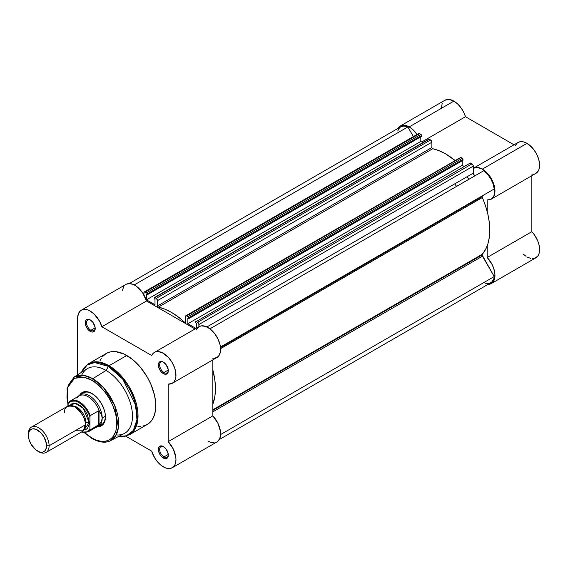 <?xml version="1.0" encoding="UTF-8"?>
<svg xmlns="http://www.w3.org/2000/svg" width="568" height="568" viewBox="0 0 568 568"><rect width="100%" height="100%" fill="white"/><g stroke="black" fill="none" stroke-linecap="round" stroke-linejoin="round"><path stroke-width="0.85" d="M400.298 126.018A17.842 10.302 60 0 0 397.941 128.439L400.326 126.004L402.236 125.308L404.409 125.223L409.223 126.898L453.867 101.125A17.842 10.302 -120 0 1 465.49 116.717L421.74 141.972L465.49 116.717L513.997 144.804L465.49 116.717L463.573 111.988L460.84 107.572L457.51 103.845L453.867 101.125A17.842 10.302 -120 0 0 444.95 100.245L400.298 126.018A17.842 10.302 60 0 1 409.223 126.898L453.867 101.125L449.061 99.45L444.971 100.224M535.475 173.588L538.123 171.188L538.975 169.378L539.6 164.819L538.755 159.445L536.533 153.9L533.203 148.816L526.983 143.342A17.842 10.302 -120 0 0 518.066 142.454L473.421 168.234A17.842 10.302 60 0 1 482.339 169.115L526.983 143.342L523.327 141.851L519.99 141.744L517.249 143.022L515.339 145.578M491.263 199.141A17.842 10.302 60 0 1 487.195 199.936L490.83 199.361L493.478 196.961L494.82 193.013L494.714 187.972L493.159 182.427L490.34 177.038L486.584 172.416L482.339 169.115A17.842 10.302 60 0 1 493.997 184.841A17.842 10.302 60 0 1 491.263 199.141L535.908 173.361A17.842 10.302 -120 0 0 538.641 159.061A17.842 10.302 -120 0 0 526.983 143.342L482.339 169.115L476.957 167.397L473.279 168.313A17.842 10.302 60 0 1 473.421 168.234M468.863 179.318A57.652 33.285 -120 0 0 466.96 176.804M454.67 183.904A57.652 33.285 60 0 1 456.565 186.41M515.339 241.215L515.545 241.861M523.043 253.896L526.067 256.338M527.615 257.254L530.654 258.397M532.102 258.61L534.751 258.305L537.811 256.076L539.06 253.541L539.586 250.339L538.975 244.701L537.655 240.718L534.524 235.003L531.84 231.687L531.84 175.711L531.84 231.687L487.195 257.467L492.108 264.525L493.755 268.494L494.927 274.323L494.416 279.321L493.159 281.856L491.263 283.567L487.458 284.383M531.84 174.156L533.757 174.113M442.231 103.341L441.251 108.325M409.223 126.898L412.858 129.618L417.004 134.495A17.842 10.302 60 0 0 409.223 126.898M487.195 199.936L487.195 211.53L487.195 199.936M491.263 283.567L535.908 257.787A17.842 10.302 -120 0 0 531.84 231.687L487.195 257.467L487.195 245.866L487.195 257.467A17.842 10.302 60 0 1 491.263 283.567A17.842 10.302 60 0 1 487.983 284.405M219.276 439.54L490.802 282.772A16.926 9.777 -120 0 0 494.231 276.559L220.59 434.548L494.231 276.559L482.466 256.189A1.832 1.058 -120 0 1 482.09 254.911L482.31 254.201A62.224 35.926 -120 0 0 482.31 197.557A1.832 1.058 -120 0 1 482.09 196.599L220.519 347.616L482.09 196.599L482.466 195.761L494.231 188.974L220.455 347.034L494.231 188.974A16.926 9.777 -120 0 0 483.709 170.741L209.933 328.808L483.709 170.741L487.55 174.241L490.802 178.799L493.116 183.897L494.231 188.974L220.455 347.034L482.466 195.761A1.832 1.058 -120 0 0 482.09 196.599L485.526 205.935L487.869 214.292L489.304 222.436L489.779 230.196L489.304 237.403L487.869 243.899L485.526 249.537L482.31 254.201L212.844 409.776L482.31 254.201A1.832 1.058 -120 0 0 482.09 254.911L212.844 410.359L482.09 254.911L494.231 276.559L493.833 278.604L492.101 281.749L489.275 283.382L485.675 283.311M397.728 130.981L399.467 127.828L400.76 126.813L404.018 126.018L407.852 126.948L413.405 136.569L407.852 126.948A16.926 9.777 -120 0 0 400.76 126.813L129.227 283.574M418.502 133.672L419.326 133.508L421.151 134.595L421.548 136.412L421.548 135.511L147.197 293.904L147.197 294.806L146.459 294.373L146.459 299.826L155 304.76L155 299.308L154.255 298.874L154.255 297.98L154.652 297.518L156.228 298.37L157.492 300.309L157.535 306.109L158.06 306.976L164.819 309.141L171.429 312.379L178.047 316.774L184.806 322.418L185.345 321.992L185.367 316.397L185.722 315.836L186.638 315.929L188.562 317.498L188.611 318.712L187.866 318.286L187.866 323.739L195.967 328.418L187.866 323.739L462.217 165.345L464.248 166.516L462.217 165.345L462.217 160.744L462.217 165.345L187.866 323.739L187.866 318.286L188.611 318.712L462.963 160.318L462.963 159.423L462.963 160.318L188.611 318.712L188.611 317.817L462.963 159.423L188.611 317.817A0.916 0.525 60 0 0 187.965 316.695L186.638 315.929L460.989 157.535L462.565 158.5L462.963 159.423A0.916 0.525 -120 0 0 462.316 158.302L187.965 316.695L462.316 158.302L460.989 157.535A1.832 1.058 -120 0 0 460.073 157.442L460.989 157.535L186.638 315.929A1.832 1.058 60 0 0 185.722 315.836A1.832 1.058 60 0 0 185.345 316.674L185.345 321.992A0.916 0.525 60 0 1 185.154 322.411A0.916 0.525 60 0 1 184.508 322.219L185.345 321.736L184.508 322.219A62.224 35.926 60 0 0 158.358 307.125A0.916 0.525 60 0 1 157.521 305.932L157.521 300.614L431.872 142.22L431.886 147.715L432.411 148.582L439.17 150.747L445.781 153.985L454.954 160.396A62.224 35.926 -120 0 0 432.709 148.731L158.358 307.125L432.709 148.731A0.916 0.525 -120 0 1 431.872 147.538L157.521 305.932L431.872 147.538L431.872 142.22A1.832 1.058 -120 0 0 430.579 139.976L431.872 142.22L157.521 300.614A1.832 1.058 60 0 0 156.228 298.37L154.901 297.604L429.252 139.21L430.579 139.976L156.228 298.37L430.579 139.976L429.252 139.21A0.916 0.525 -120 0 0 428.79 139.167L154.901 297.604A0.916 0.525 60 0 0 154.439 297.561L428.648 139.33M420.803 136.838L420.803 141.432L422.833 142.603L420.803 141.432L420.803 136.838M459.718 158.003L185.722 315.836M470.063 163.236L471.987 163.882L473.066 165.167L473.336 173.623L474.45 175.32L475.494 175.491A1.832 1.058 -120 0 1 474.074 174.994A1.832 1.058 -120 0 1 473.279 173.155L206.915 326.941L473.279 173.155L473.279 166.126A1.832 1.058 -120 0 0 471.987 163.882L197.636 322.283L198.835 323.895L198.935 326.706L198.935 324.52L473.279 166.126L198.935 324.52A1.832 1.058 60 0 0 197.636 322.283L196.308 321.516L197.636 322.283L471.987 163.882L470.659 163.123A0.916 0.525 -120 0 0 470.205 163.073L196.308 321.516A0.916 0.525 60 0 0 195.853 321.467L195.662 322.787L195.662 321.886A0.916 0.525 60 0 1 195.853 321.467M144.315 291.931L418.659 133.537A1.832 1.058 -120 0 1 419.575 133.629L145.223 292.023L419.575 133.629L420.902 134.389L146.551 292.783L145.223 292.023A1.832 1.058 60 0 0 144.315 291.931A1.832 1.058 60 0 0 143.931 292.769L143.931 294.955L143.96 292.492L144.733 291.846L146.8 292.989L147.197 294.806L421.548 136.412L147.197 294.806L146.459 294.373L146.459 299.826L420.803 141.432L146.459 299.826L155 304.76L155 299.308L154.255 298.874L154.255 297.98A0.916 0.525 60 0 1 154.439 297.561M196.407 328.162L196.407 323.213L195.662 322.787L196.407 323.213L196.407 328.162M212.844 369.924L214.952 380.83L215.428 388.59L214.952 395.797L212.844 404.267A62.224 35.926 60 0 0 212.844 369.924M134.211 284.937L407.852 126.948L134.211 284.937M482.466 256.189L212.844 411.857L482.466 256.189M212.844 358.33L216.706 357.648L218.659 356.015L220.37 352.053L220.59 348.631L482.31 197.557L220.597 348.66L220.064 344.811L217.934 338.855L214.477 333.331L210.153 328.978L205.545 326.373L201.257 325.869L198.864 326.749L196.343 329.752M147.197 293.904L421.548 135.511A0.916 0.525 -120 0 0 420.902 134.389L146.551 292.783A0.916 0.525 60 0 1 147.197 293.904M163.676 446.739A6.134 3.543 -120 0 0 159.658 449.586A6.134 3.543 -120 0 0 163.989 456.913L163.343 458.035A7.043 4.068 60 0 1 158.358 449.409A7.043 4.068 60 0 1 163.343 446.533L161.44 445.866L159.203 446.696L158.458 448.344L158.458 450.587L159.821 454.315L161.44 456.502L164.315 458.49L166.112 458.667L167.943 457.141L168.227 453.981L166.112 449.096L163.343 446.533A7.043 4.068 60 0 1 168.327 455.16A7.043 4.068 60 0 1 163.343 458.035L163.989 456.913A6.134 3.543 60 0 1 159.984 451.51A6.134 3.543 60 0 1 160.929 446.604A6.134 3.543 60 0 1 163.676 446.739M163.676 362.306A6.134 3.543 -120 0 0 159.658 365.16A6.134 3.543 -120 0 0 163.989 372.487L163.343 373.609A7.043 4.068 60 0 1 158.358 364.983A7.043 4.068 60 0 1 163.343 362.1L161.44 361.44L159.821 361.752L158.458 363.91L158.458 366.154L159.821 369.889L161.44 372.068L163.343 373.609L166.112 374.234L167.943 372.714L168.227 369.555L166.112 364.67L163.343 362.1A7.043 4.068 60 0 1 168.327 370.734A7.043 4.068 60 0 1 163.343 373.609L163.989 372.487A6.134 3.543 60 0 1 159.984 367.084A6.134 3.543 60 0 1 160.929 362.171A6.134 3.543 60 0 1 163.676 362.306M90.56 320.096A6.134 3.543 -120 0 0 86.542 322.951A6.134 3.543 -120 0 0 90.873 330.278L90.227 331.392A7.043 4.068 60 0 1 85.243 322.766A7.043 4.068 60 0 1 90.227 319.89L88.317 319.223L86.087 320.054L85.342 321.701L85.342 323.945L86.705 327.679L88.317 329.859L91.199 331.847L92.996 332.024L94.828 330.498L95.112 327.338L92.996 322.454L90.227 319.89A7.043 4.068 60 0 1 95.211 328.517A7.043 4.068 60 0 1 90.227 331.392L90.873 330.278A6.134 3.543 60 0 1 86.868 324.875A6.134 3.543 60 0 1 87.806 319.961A6.134 3.543 60 0 1 90.56 320.096M83.34 392.914A18.304 10.565 60 0 1 92.172 393.638A18.304 10.565 -120 0 0 81.87 394.1M79.747 395.001A19.22 11.097 60 0 1 91.846 393.446L86.641 391.636L84.298 391.728L82.239 392.495L79.747 395.001M110.561 440.633A36.65 21.158 60 0 1 92.719 438.553A1.278 0.738 -60 0 1 92.108 438.602C102.013 443.942 108.112 442.131 110.561 440.633L124.264 433.519A37.332 21.556 -120 0 0 130.597 403.77A37.332 21.556 -120 0 0 106.081 370.435L92.719 378.707A36.65 21.158 60 0 1 116.788 411.431A36.65 21.158 60 0 1 110.561 440.633L115.567 435.94L118.364 427.725L114.729 405.552L103.483 387.632L92.719 378.707A1.278 0.738 120 0 0 91.846 380.262C99.159 383.322 116.511 402.002 116.852 423.572C116.511 444.751 99.159 443.395 91.846 438.013A1.278 0.738 120 0 0 92.108 438.602A1.278 0.738 -60 0 1 91.846 438.013L84.582 432.582M142.887 426.092L147.282 424.466A40.995 23.671 -120 0 0 153.566 391.615A40.995 23.671 -120 0 0 126.785 355.49L109.042 365.735A40.995 23.671 60 0 1 135.823 401.86A40.995 23.671 60 0 1 129.539 434.712L134.935 429.202L137.818 419.866L133.452 395.243L120.941 375.555L109.042 365.735A1.278 0.738 120 0 0 108.403 366.41L122.759 379.14L135.78 405.353L136.945 419.787L133.281 430.516L126.401 435.812L118.584 436.465A40.619 23.451 -120 0 0 136.654 409.911A40.619 23.451 -120 0 0 108.403 366.41L106.081 370.435A37.332 21.556 60 0 1 131.975 409.933A37.332 21.556 60 0 1 116.163 434.91M163.343 466.853A17.842 10.302 60 0 1 151.699 451.162L125.819 436.224L151.699 451.162L154.879 458.206L157.961 462.352L161.497 465.632L165.501 467.883L167.588 468.458L171.344 468.167L174.163 466.03L175.114 464.333L175.959 459.938L175.824 457.375L173.304 449.089L168.199 441.634L212.844 415.861L212.844 359.885L212.844 415.861L168.199 441.634A17.842 10.302 60 0 1 172.267 467.734A17.842 10.302 60 0 1 163.343 466.853M168.291 370.009L163.989 372.487L168.291 370.009M95.168 327.793L90.873 330.278L95.168 327.793M168.291 454.435L163.989 456.913L168.291 454.435M81.302 310.192L125.954 284.412A17.842 10.302 -120 0 1 146.523 300.983L101.871 326.763A17.842 10.302 60 0 0 81.302 310.192A17.842 10.302 60 0 0 77.61 318.52L77.61 374.823L77.61 318.52L78.306 313.99L80.4 310.831L81.906 309.887L83.659 309.411L87.685 309.901L89.843 310.859L94.125 314.033L99.549 321.204L101.871 326.763L146.523 300.983L195.001 328.978L146.523 300.983L142.596 292.804L136.654 286.471L134.488 285.079L130.249 283.638L126.55 284.106M123.838 286.435L122.418 290.34M207.987 441.08L210.146 442.11L214.207 442.777M217.537 441.542L219.759 438.56L220.604 434.165L220.476 431.595L217.949 423.316L212.844 415.861A17.842 10.302 -120 0 1 216.912 441.961L172.267 467.734M101.871 326.763L151.699 355.525L153.225 353.31L155.355 351.968L157.961 351.571L162.427 352.792L168.462 357.492L172.267 362.704L174.88 368.604L175.931 376.179L175.327 379.332L174.014 381.795L172.061 383.421L168.199 384.103L168.199 441.634L168.199 384.103A17.842 10.302 60 0 0 172.267 383.308A17.842 10.302 60 0 0 172.267 362.704A17.842 10.302 60 0 0 154.425 352.401A17.842 10.302 60 0 0 151.699 355.525L101.871 326.763M118.52 436.501L122.454 436.721L129.539 434.712L147.282 424.466L150.889 421.477L152.352 419.503L154.524 414.697L155.632 408.896L155.632 402.336L154.524 395.264L150.889 384.28L147.282 377.131L140.452 367.333L132.443 359.402L123.945 354.013L115.694 351.635L110.682 351.833L108.396 352.472L106.287 353.459L102.68 356.448M101.218 358.422L100.003 360.694M137.882 426.291L140.452 426.369M99.883 425.297A18.304 10.565 -120 0 0 105.428 416.6A18.304 10.565 60 0 1 101.644 424.608M81.487 372.352L83.255 368.845L88.544 363.705A40.995 23.671 60 0 1 109.042 365.735L126.785 355.49A40.995 23.671 -120 0 0 106.287 353.459L88.544 363.705L99.379 362.072L109.042 365.735A1.278 0.738 -60 0 0 108.403 366.41A40.619 23.451 -120 0 0 81.543 372.317L87.174 364.975L94.572 362.526L108.403 366.41L106.081 370.435A37.332 21.556 -120 0 0 86.939 368.873L73.932 377.173A36.65 21.158 60 0 1 92.719 378.707L106.081 370.435A37.332 21.556 60 0 0 81.685 375.185M92.719 438.553A36.65 21.158 60 0 1 91.846 438.035L92.719 438.553M67.904 404.835L67.059 388.107L73.932 377.173L83.837 375.391L92.719 378.707A1.278 0.738 -60 0 0 91.846 380.262L83.688 377.131L74.5 378.316L67.769 387.411L67.926 403.749L66.96 397.6L67.315 389.343L68.742 384.749L71.05 381.085L74.159 378.508L80.052 376.861L84.582 377.308L89.396 378.984L94.295 381.81L101.416 387.98L105.74 393.148L109.532 398.928L112.641 405.098L115.78 414.569L116.731 420.675L116.731 426.334L115.78 431.332L112.641 437.183L109.532 439.767L105.74 441.166L101.416 441.343L96.723 440.278L91.846 438.013L84.738 432.724M98.037 426.675L101.452 425.78L104.398 422.386L105.435 416.983L105.172 413.767L104.398 410.38L101.452 403.585L97.043 397.643L91.846 393.446A19.22 11.097 60 0 1 105.435 416.983A19.22 11.097 60 0 1 98.037 426.675M168.313 454.769A6.134 3.543 60 0 1 167.056 457.219A6.134 3.543 60 0 1 163.989 456.913A6.134 3.543 -120 0 0 168.313 454.769M95.197 328.126A6.134 3.543 60 0 1 93.94 330.576A6.134 3.543 60 0 1 90.873 330.278A6.134 3.543 -120 0 0 95.197 328.126M168.313 370.336A6.134 3.543 60 0 1 167.056 372.793A6.134 3.543 60 0 1 163.989 372.487A6.134 3.543 -120 0 0 168.313 370.336M172.267 383.308L216.912 357.535A17.842 10.302 -120 0 0 216.912 336.93A17.842 10.302 -120 0 0 199.07 326.628L154.425 352.401M75.019 430.807L83.304 430.807L85.377 424.829C85.96 419.511 82.509 413.54 75.019 406.894C67.528 404.885 64.078 406.88 64.667 412.872M73.237 406.042A12.808 7.398 60 0 1 86.024 422.961A12.808 7.398 -120 0 0 76.588 407.064M46.072 452.469L82.339 431.531A14.64 8.456 -120 0 0 85.377 424.829L49.104 445.766A14.64 8.456 60 0 1 46.072 452.469A14.64 8.456 60 0 1 38.106 451.347M37.495 451.013L38.752 451.745A14.64 8.456 -120 0 0 49.104 445.766L46.583 445.766A12.858 7.427 60 0 1 37.495 451.013A12.858 7.427 60 0 1 28.4 435.265L29.089 431.652L29.934 430.317L32.44 428.868L35.72 429.195L40.974 432.823L43.921 436.806L46.413 443.615L46.413 447.712L45.05 450.715L42.543 452.163L40.974 452.227L39.263 451.837L35.72 449.792L31.062 444.226L29.089 439.682L28.4 435.265A12.858 7.427 60 0 1 37.495 430.019A12.858 7.427 60 0 1 46.583 445.766L49.104 445.766A14.64 8.456 -120 0 0 38.752 427.832A14.64 8.456 -120 0 0 28.4 433.81A14.64 8.456 60 0 1 31.432 427.108A14.64 8.456 60 0 1 42.714 431.034A14.64 8.456 60 0 1 49.104 445.766L85.377 424.829A14.64 8.456 -120 0 0 78.98 410.089A14.64 8.456 -120 0 0 67.698 406.17L31.432 427.108M69.907 405.502L75.175 403.301L83.056 408.051L89.254 422.585A2.975 1.718 0 0 0 86.024 422.961A2.975 1.718 180 0 1 89.254 422.585L87.515 414.938L84.653 409.99L80.926 406.049L76.886 403.713L74.941 403.273L71.582 403.926L69.907 405.502M96.134 427.264L96.361 427.221A18.304 10.565 -120 0 0 102.197 418.105L101.494 414.661L99.024 410.763L99.024 424.765L101.494 421.392L102.197 418.105L105.421 416.245L102.197 418.105A18.304 10.565 60 0 1 98.406 426.483A18.304 10.565 60 0 1 96.148 427.257M68.295 402.897A17.842 10.302 60 0 1 70.368 400.93A17.842 10.302 60 0 1 90.291 415.599A17.842 10.302 -120 0 0 70.695 400.752A17.842 10.302 -120 0 0 68.295 402.897L67.904 406.056L67.904 404.089L71.035 401.256L75.53 401.086L78.902 402.485L83.886 406.589L86.776 410.345L89.048 414.583L89.9 416.784L89.9 429.131L86.776 431.957L83.886 432.383L81.622 431.943A17.296 9.983 60 0 0 89.9 429.131L90.291 429.87L99.024 424.765L99.024 410.763L98.576 410.813L98.576 425.091L98.576 410.813L90.227 415.648M84.021 429.955L86.222 429.287L87.515 428.215L89.055 424.8L89.254 422.585L84.021 429.955M89.964 416.209L89.9 429.131L90.291 429.87A17.842 10.302 60 0 1 88.21 431.836L97.05 426.738A17.842 10.302 -120 0 0 99.436 424.282L90.291 429.87A17.842 10.302 -120 0 1 87.891 432.014M76.9 398.154A17.842 10.302 60 0 1 77.582 397.195A17.842 10.302 60 0 1 88.892 397.181A17.842 10.302 60 0 1 99.436 411.339L101.494 414.661L102.197 418.105L101.494 421.392L99.436 424.282A17.842 10.302 60 0 1 95.055 427.455M78.299 396.35A18.304 10.565 60 0 1 80.109 394.781A18.304 10.565 60 0 1 94.21 399.687A18.304 10.565 60 0 1 102.197 418.105A18.304 10.565 -120 0 0 92.967 398.452A18.304 10.565 -120 0 0 78.441 396.18L78.292 396.357M68.082 403.159L67.904 404.089A17.296 9.983 60 0 1 78.902 402.485A17.296 9.983 60 0 1 89.9 416.784L90.291 415.599L98.576 410.813L99.436 411.339A17.842 10.302 -120 0 0 79.208 395.825L70.368 400.93L68.153 403.039M85.626 391.593L80.109 394.781M103.923 423.295L98.406 426.483M92.108 438.602L84.312 432.709M81.373 432.085L88.21 431.836"/></g></svg>
